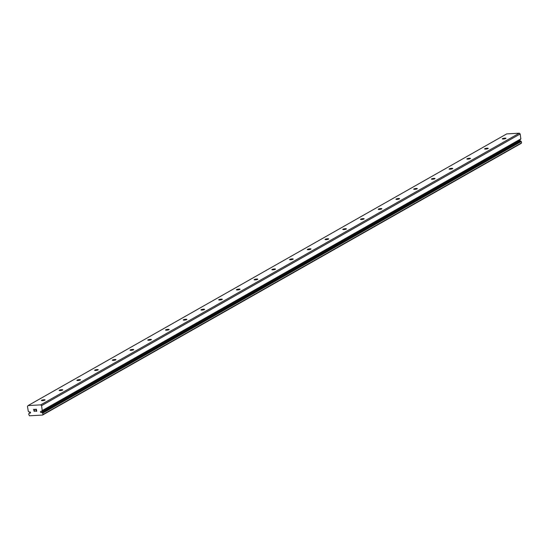 <?xml version="1.0" encoding="UTF-8"?>
<svg xmlns="http://www.w3.org/2000/svg" width="549" height="549" viewBox="0 0 549 549"><rect width="100%" height="100%" fill="white"/><g stroke="black" fill="none" stroke-linecap="round" stroke-linejoin="round"><path stroke-width="0.82" d="M41.697 411.325L41.765 411.249A1.359 1.187 60.4 0 1 42.252 410.659L41.58 405.642L40.695 404.867L28.081 405.574L27.45 406.438L28.328 411.441A1.359 1.187 60.4 0 1 28.987 411.963L29.605 412.024A0.631 0.556 60.4 0 1 30.229 413.123A0.631 0.556 60.4 0 1 29.783 413.15L29.186 413.273A1.359 1.187 60.4 0 1 28.644 413.891L29.378 415.806L42.561 415.058L42.952 414.522L42.698 413.102A1.359 1.187 60.4 0 1 41.971 412.553L41.347 412.498A0.631 0.556 60.4 0 1 40.722 411.4A0.631 0.556 60.4 0 1 41.175 411.373L520.363 139.576A1.359 1.187 60.4 0 1 520.843 138.993M29.783 413.15L30.483 412.752M505.766 138.492A1.846 0.357 171.2 0 1 503.749 138.993A1.846 0.357 171.2 0 1 502.301 138.863A1.846 0.357 171.2 0 1 502.472 138.677A1.846 0.357 171.2 0 1 504.49 138.176A1.846 0.357 171.2 0 1 505.945 138.3A1.846 0.357 171.2 0 1 505.766 138.492M488.04 148.553A1.846 0.357 171.2 0 1 486.023 149.053A1.846 0.357 171.2 0 1 484.575 148.93A1.846 0.357 171.2 0 1 484.746 148.738A1.846 0.357 171.2 0 1 486.764 148.237A1.846 0.357 171.2 0 1 488.219 148.36A1.846 0.357 171.2 0 1 488.04 148.553M470.315 158.613A1.846 0.357 171.2 0 1 468.297 159.114A1.846 0.357 171.2 0 1 466.849 158.99A1.846 0.357 171.2 0 1 467.021 158.798A1.846 0.357 171.2 0 1 469.038 158.297A1.846 0.357 171.2 0 1 470.493 158.428A1.846 0.357 171.2 0 1 470.315 158.613M452.589 168.673A1.846 0.357 171.2 0 1 450.571 169.174A1.846 0.357 171.2 0 1 449.123 169.051A1.846 0.357 171.2 0 1 449.295 168.859A1.846 0.357 171.2 0 1 451.312 168.365A1.846 0.357 171.2 0 1 452.767 168.488A1.846 0.357 171.2 0 1 452.589 168.673M434.863 178.741A1.846 0.357 171.2 0 1 432.845 179.235A1.846 0.357 171.2 0 1 431.397 179.111A1.846 0.357 171.2 0 1 431.569 178.926A1.846 0.357 171.2 0 1 433.586 178.425A1.846 0.357 171.2 0 1 435.041 178.549A1.846 0.357 171.2 0 1 434.863 178.741M417.144 188.801A1.846 0.357 171.2 0 1 415.119 189.295A1.846 0.357 171.2 0 1 413.671 189.172A1.846 0.357 171.2 0 1 413.843 188.986A1.846 0.357 171.2 0 1 415.861 188.485A1.846 0.357 171.2 0 1 417.315 188.609A1.846 0.357 171.2 0 1 417.144 188.801M399.418 198.862A1.846 0.357 171.2 0 1 397.394 199.362A1.846 0.357 171.2 0 1 395.946 199.239A1.846 0.357 171.2 0 1 396.117 199.047A1.846 0.357 171.2 0 1 398.135 198.546A1.846 0.357 171.2 0 1 399.59 198.669A1.846 0.357 171.2 0 1 399.418 198.862M381.692 208.922A1.846 0.357 171.2 0 1 379.668 209.423A1.846 0.357 171.2 0 1 378.22 209.299A1.846 0.357 171.2 0 1 378.391 209.107A1.846 0.357 171.2 0 1 380.409 208.606A1.846 0.357 171.2 0 1 381.864 208.737A1.846 0.357 171.2 0 1 381.692 208.922M363.966 218.982A1.846 0.357 171.2 0 1 361.942 219.483A1.846 0.357 171.2 0 1 360.494 219.36A1.846 0.357 171.2 0 1 360.666 219.168A1.846 0.357 171.2 0 1 362.683 218.674A1.846 0.357 171.2 0 1 364.138 218.797A1.846 0.357 171.2 0 1 363.966 218.982M346.241 229.05A1.846 0.357 171.2 0 1 344.216 229.544A1.846 0.357 171.2 0 1 342.768 229.42A1.846 0.357 171.2 0 1 342.94 229.235A1.846 0.357 171.2 0 1 344.957 228.734A1.846 0.357 171.2 0 1 346.412 228.858A1.846 0.357 171.2 0 1 346.241 229.05M328.515 239.11A1.846 0.357 171.2 0 1 326.49 239.604A1.846 0.357 171.2 0 1 325.042 239.481A1.846 0.357 171.2 0 1 325.214 239.295A1.846 0.357 171.2 0 1 327.231 238.794A1.846 0.357 171.2 0 1 328.686 238.918A1.846 0.357 171.2 0 1 328.515 239.11M310.789 249.171A1.846 0.357 171.2 0 1 308.764 249.671A1.846 0.357 171.2 0 1 307.316 249.548A1.846 0.357 171.2 0 1 307.488 249.356A1.846 0.357 171.2 0 1 309.506 248.855A1.846 0.357 171.2 0 1 310.96 248.978A1.846 0.357 171.2 0 1 310.789 249.171M293.063 259.231A1.846 0.357 171.2 0 1 291.039 259.732A1.846 0.357 171.2 0 1 289.591 259.608A1.846 0.357 171.2 0 1 289.762 259.416A1.846 0.357 171.2 0 1 291.78 258.915A1.846 0.357 171.2 0 1 293.235 259.046A1.846 0.357 171.2 0 1 293.063 259.231M275.337 269.291A1.846 0.357 171.2 0 1 273.313 269.792A1.846 0.357 171.2 0 1 271.865 269.669A1.846 0.357 171.2 0 1 272.036 269.477A1.846 0.357 171.2 0 1 274.054 268.983A1.846 0.357 171.2 0 1 275.509 269.106A1.846 0.357 171.2 0 1 275.337 269.291M257.611 279.359A1.846 0.357 171.2 0 1 255.587 279.853A1.846 0.357 171.2 0 1 254.139 279.729A1.846 0.357 171.2 0 1 254.311 279.544A1.846 0.357 171.2 0 1 256.328 279.043A1.846 0.357 171.2 0 1 257.783 279.167A1.846 0.357 171.2 0 1 257.611 279.359M239.886 289.419A1.846 0.357 171.2 0 1 237.861 289.913A1.846 0.357 171.2 0 1 236.413 289.79A1.846 0.357 171.2 0 1 236.585 289.604A1.846 0.357 171.2 0 1 238.602 289.103A1.846 0.357 171.2 0 1 240.057 289.227A1.846 0.357 171.2 0 1 239.886 289.419M222.16 299.479A1.846 0.357 171.2 0 1 220.135 299.98A1.846 0.357 171.2 0 1 218.687 299.857A1.846 0.357 171.2 0 1 218.859 299.665A1.846 0.357 171.2 0 1 220.876 299.164A1.846 0.357 171.2 0 1 222.331 299.287A1.846 0.357 171.2 0 1 222.16 299.479M204.434 309.54A1.846 0.357 171.2 0 1 202.409 310.041A1.846 0.357 171.2 0 1 200.961 309.917A1.846 0.357 171.2 0 1 201.133 309.725A1.846 0.357 171.2 0 1 203.151 309.224A1.846 0.357 171.2 0 1 204.605 309.355A1.846 0.357 171.2 0 1 204.434 309.54M186.708 319.6A1.846 0.357 171.2 0 1 184.684 320.101A1.846 0.357 171.2 0 1 183.236 319.978A1.846 0.357 171.2 0 1 183.407 319.786A1.846 0.357 171.2 0 1 185.425 319.292A1.846 0.357 171.2 0 1 186.88 319.415A1.846 0.357 171.2 0 1 186.708 319.6M168.982 329.668A1.846 0.357 171.2 0 1 166.958 330.162A1.846 0.357 171.2 0 1 165.51 330.038A1.846 0.357 171.2 0 1 165.681 329.853A1.846 0.357 171.2 0 1 167.699 329.352A1.846 0.357 171.2 0 1 169.154 329.475A1.846 0.357 171.2 0 1 168.982 329.668M151.256 339.728A1.846 0.357 171.2 0 1 149.232 340.222A1.846 0.357 171.2 0 1 147.784 340.099A1.846 0.357 171.2 0 1 147.956 339.913A1.846 0.357 171.2 0 1 149.973 339.412A1.846 0.357 171.2 0 1 151.428 339.536A1.846 0.357 171.2 0 1 151.256 339.728M133.531 349.788A1.846 0.357 171.2 0 1 131.506 350.289A1.846 0.357 171.2 0 1 130.058 350.166A1.846 0.357 171.2 0 1 130.23 349.974A1.846 0.357 171.2 0 1 132.247 349.473A1.846 0.357 171.2 0 1 133.702 349.596A1.846 0.357 171.2 0 1 133.531 349.788M115.805 359.849A1.846 0.357 171.2 0 1 113.78 360.35A1.846 0.357 171.2 0 1 112.332 360.226A1.846 0.357 171.2 0 1 112.504 360.034A1.846 0.357 171.2 0 1 114.521 359.533A1.846 0.357 171.2 0 1 115.976 359.664A1.846 0.357 171.2 0 1 115.805 359.849M98.079 369.909A1.846 0.357 171.2 0 1 96.054 370.41A1.846 0.357 171.2 0 1 94.606 370.287A1.846 0.357 171.2 0 1 94.778 370.095A1.846 0.357 171.2 0 1 96.802 369.601A1.846 0.357 171.2 0 1 98.25 369.724A1.846 0.357 171.2 0 1 98.079 369.909M80.353 379.977A1.846 0.357 171.2 0 1 78.329 380.471A1.846 0.357 171.2 0 1 76.881 380.347A1.846 0.357 171.2 0 1 77.052 380.162A1.846 0.357 171.2 0 1 79.077 379.661A1.846 0.357 171.2 0 1 80.525 379.784A1.846 0.357 171.2 0 1 80.353 379.977M62.627 390.037A1.846 0.357 171.2 0 1 60.603 390.531A1.846 0.357 171.2 0 1 59.155 390.408A1.846 0.357 171.2 0 1 59.326 390.222A1.846 0.357 171.2 0 1 61.351 389.721A1.846 0.357 171.2 0 1 62.799 389.845A1.846 0.357 171.2 0 1 62.627 390.037M44.901 400.097A1.846 0.357 171.2 0 1 42.877 400.598A1.846 0.357 171.2 0 1 41.429 400.475A1.846 0.357 171.2 0 1 41.6 400.283A1.846 0.357 171.2 0 1 43.625 399.782A1.846 0.357 171.2 0 1 45.073 399.905A1.846 0.357 171.2 0 1 44.901 400.097M36.57 411.119L36.447 410.316L36.57 411.119L35.623 411.174L36.57 411.119M36.447 410.316L35.932 410.35L36.447 410.316M35.911 410.213L36.426 410.185L35.911 410.213M36.426 410.185L36.303 409.382L36.426 410.185M36.303 409.382L35.356 409.437L36.303 409.382M35.644 411.304L36.714 411.242L35.644 411.304M35.335 409.307L36.406 409.245L36.714 411.249M34.704 410.844L34.546 411.366M33.798 410.625L34.004 410.233L33.805 410.625M34.004 410.233L34.47 409.485L34.004 410.233M33.441 409.41L34.704 409.341L33.866 410.83L34.182 411.256L34.717 410.954L34.182 411.256M42.252 410.659L520.85 138.993L42.252 410.659L520.85 138.993L520.178 133.977L519.292 133.194L506.679 133.908L28.081 405.574M41.751 411.283L520.294 139.659M42.561 415.058L521.152 143.392L521.55 142.85L521.296 141.436A1.359 1.187 60.4 0 1 520.569 140.887L519.944 140.832A0.631 0.556 60.4 0 1 519.073 140.352M40.695 404.867L519.292 133.194M42.952 414.522L521.55 142.85M41.347 412.498L519.944 140.832M42.335 410.494L520.926 138.828M41.58 405.642L520.178 133.977M29.323 413.177L30.483 412.519L29.255 413.191M42.747 413.157L521.337 141.491M42.698 413.102L521.296 141.436M41.971 412.553L520.569 140.887M41.806 412.471L520.404 140.805M41.765 411.249L520.363 139.576"/></g></svg>
